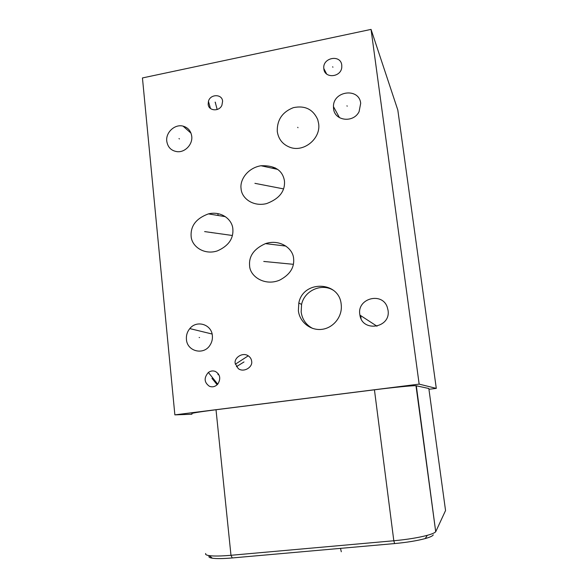 <?xml version="1.0" encoding="UTF-8"?>
<svg xmlns="http://www.w3.org/2000/svg" width="588" height="588" viewBox="0 0 588 588"><rect width="100%" height="100%" fill="white"/><g stroke="black" fill="none" stroke-linecap="round" stroke-linejoin="round"><path stroke-width="0.88" d="M428.939 389.293L436.296 388.381L397.819 110.052L371.05 29.4L142.443 77.947L174.864 414.871L419.156 384.126L371.05 29.4M166.764 141.179C165.581 132.432 174.871 123.847 183.074 126.133C188.05 127.581 190.938 130.97 191.739 136.306C192.805 144.281 185.161 152.461 177.392 151.697C171.314 150.881 167.771 147.375 166.764 141.179M333.55 108.633L333.455 106.619C333.161 90.75 359.253 87.472 360.687 103.341L359.084 111.669C353.41 123.318 334.476 120.966 333.55 108.633M359.797 314.359C356.989 298.417 382.104 291.655 387.242 307.105L388.043 310.28C391.057 327.935 362.34 332.72 359.915 315.117L359.797 314.359M186.433 339.401C186.109 335.336 187.234 331.735 189.806 328.596C196.701 319.747 211.658 324.341 212.364 335.652C212.672 339.085 211.893 342.26 210.012 345.163C203.705 355.6 187.058 351.433 186.433 339.401M323.841 68.84L323.812 68.509C322.393 57.595 340.768 54.111 341.768 65.165L341.79 67.179C341.18 77.395 324.613 78.88 323.841 68.84M277.271 131.462C276.963 119.923 282.343 111.977 293.412 107.641C304.981 105.281 313.095 109.287 317.755 119.673L318.623 123.517C321.107 138.489 303.761 152.74 289.891 147.272C282.666 144.457 278.455 139.187 277.271 131.462M241.08 188.719C239.661 179.708 247.805 167.903 260.984 165.743C274.839 165.257 282.666 170.314 284.452 180.92C285.254 191.276 279.271 198.84 266.518 203.617C252.913 206.961 241.609 198.178 241.08 188.719M249.599 265.702C248.775 256.089 254.06 248.731 265.46 243.63C279.623 238.875 293.089 248.232 293.618 258.647C294.507 267.584 289.855 274.758 279.645 280.145C264.96 286.407 249.9 276.595 249.599 265.702M191.122 236.141C190.534 225.777 196.289 218.361 208.402 213.892C221.125 210.747 232.267 219.324 232.863 229.041C233.561 238.757 228.372 246.056 217.295 250.922C203.94 255.317 191.548 246.284 191.122 236.141M298.373 310.692L298.814 303.011C302.996 280.013 339.276 280.866 341.194 304.378L341.312 305.664C342.15 317.16 332.992 328.192 321.673 329.368C310.368 330.699 299.615 321.996 298.373 310.692M222.602 101.268L221.911 105.245C219.148 111.955 208.417 110.963 208.174 104.194L208.439 101.349C210.225 93.845 222.293 93.852 222.602 101.268M251.642 361.194C253.031 367.044 243.726 372.983 238.214 368.566L235.207 363.443C233.914 357.827 242.55 351.881 248.239 355.821C250.26 357.195 251.392 358.989 251.642 361.194M215.495 371.506C220.199 374.527 220.978 378.709 217.825 384.052C215.289 386.728 212.466 387.463 209.357 386.243C204.109 382.413 203.779 377.819 208.365 372.461C210.68 370.83 213.054 370.506 215.495 371.506M209.482 555.66C208.159 556.836 209.1 557.681 212.312 558.203C216.575 558.806 223.227 558.718 232.26 557.946L394.621 543.569C406.903 542.423 417.105 540.754 425.234 538.571C430.019 537.219 432.702 535.977 433.268 534.852M205.704 553.492C205.139 554.469 206.314 555.175 209.232 555.623C213.856 556.255 221.103 556.145 230.981 555.293L393.813 540.762C407.256 539.497 418.406 537.689 427.27 535.337C431.893 534.051 434.708 532.86 435.715 531.75L445.55 510.538L428.843 388.602M191.864 413.658C191.049 413.224 199.097 411.916 216.016 409.748L374.438 389.807C393.886 387.345 413.46 385.434 415.988 385.713L428.821 388.492M191.923 414.239L174.864 414.871M436.296 388.381L419.156 384.126M272.097 168.168L275.147 167.823M312.676 328.435C306.091 324.944 302.254 319.468 301.159 312L301.585 304.422C304.371 290.568 321.709 282.799 333.418 290.332M218.038 373.446L218.045 374.703M179.428 138.93L178.995 138.57M347.177 106.207L346.971 105.789M199.56 337.578L199.148 337.483M332.904 67.238L332.676 66.767M297.984 127.699L297.704 127.317M254.913 183.338L283.534 188.895M263.747 261.447L293.375 264.313M212.084 232.73L211.68 232.488M204.617 231.584L232.385 235.494M215.568 102.937L215.179 102.525M215.201 102.084L217.163 109.515M244.005 361.943L236.398 366.706M212.628 378.892L212.224 378.856M211.981 378.327L217.163 384.758M217.95 214.392L218.067 215.48M341.297 551.757L340.503 548.361M435.708 531.714L416.311 385.75M394.621 543.569L393.813 540.762L374.438 389.807M232.26 557.946L230.981 555.293L216.016 409.748M190.997 133.167L183.074 126.133M339.496 117.696L333.455 106.619M377.004 326.23L359.915 315.117M212.099 334.021L189.806 328.596M326.597 73.956L323.812 68.509M260.984 165.743L277.639 169.373M265.46 243.63L285.841 246.071M208.402 213.892L225.38 216.678M361.076 318.696L360.687 315.616M425.234 538.571L427.27 535.337M212.312 558.203L209.232 555.623M415.988 385.713L435.715 531.75M298.814 303.011L301.585 304.422M208.439 101.349L210.467 108.493M248.239 355.821L235.325 364.215M208.365 372.461L217.729 384.162"/></g></svg>
